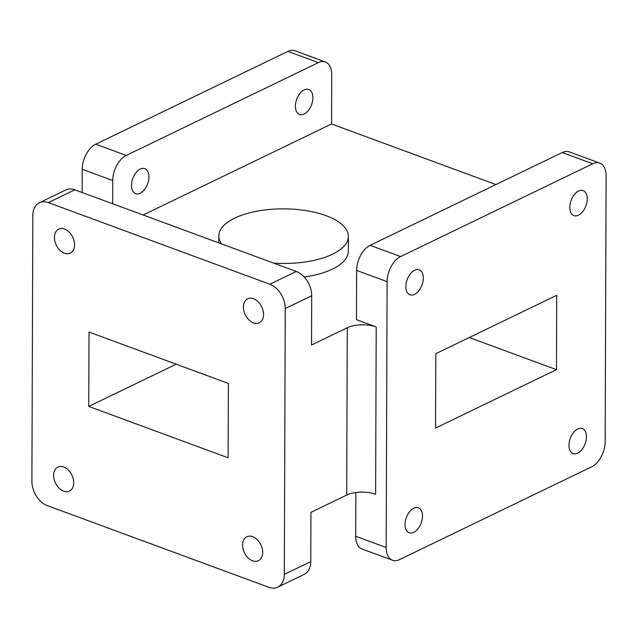 <?xml version="1.0" encoding="UTF-8"?>
<svg xmlns="http://www.w3.org/2000/svg" width="638" height="638" viewBox="0 0 638 638"><rect width="100%" height="100%" fill="white"/><g stroke="black" fill="none" stroke-linecap="round" stroke-linejoin="round"><path stroke-width="0.96" d="M273.67 263.127A64.773 27.306 0.2 0 0 348.372 236.395A64.773 27.306 0.2 0 0 326.042 215.66A64.773 27.306 0.2 0 0 256.747 211.234A64.773 27.306 0.2 0 0 218.818 235.94A64.773 27.306 0.2 0 0 221.625 243.939M54.453 237.416A13.318 9.131 -115.8 0 0 59.86 250.16A13.318 9.131 -115.8 0 0 70.308 253.119A13.318 9.131 -115.8 0 0 74.574 244.832A13.318 9.131 -115.8 0 0 69.167 232.096A13.318 9.131 -115.8 0 0 58.72 229.13A13.318 9.131 -115.8 0 0 54.453 237.416M243.405 307.069A13.318 9.131 -115.8 0 0 248.812 319.805A13.318 9.131 -115.8 0 0 259.259 322.772A13.318 9.131 -115.8 0 0 263.526 314.486A13.318 9.131 -115.8 0 0 258.119 301.742A13.318 9.131 -115.8 0 0 247.672 298.783A13.318 9.131 -115.8 0 0 243.405 307.069M242.576 545.027A13.318 9.131 -115.8 0 0 247.983 557.764A13.318 9.131 -115.8 0 0 258.43 560.722A13.318 9.131 -115.8 0 0 262.696 552.444A13.318 9.131 -115.8 0 0 257.281 539.7A13.318 9.131 -115.8 0 0 246.842 536.741A13.318 9.131 -115.8 0 0 242.576 545.027M53.624 475.374A13.318 9.131 -115.8 0 0 59.031 488.11A13.318 9.131 -115.8 0 0 69.478 491.077A13.318 9.131 -115.8 0 0 73.745 482.791A13.318 9.131 -115.8 0 0 68.338 470.046A13.318 9.131 -115.8 0 0 57.891 467.088A13.318 9.131 -115.8 0 0 53.624 475.374M405.864 286.518A13.318 7.903 110.2 0 0 409.987 294.796A13.318 7.903 110.2 0 0 418.815 290.784A13.318 7.903 110.2 0 0 423.321 278.08A13.318 7.903 110.2 0 0 419.198 269.802A13.318 7.903 110.2 0 0 410.37 273.814A13.318 7.903 110.2 0 0 405.864 286.518M569.79 207.326A13.318 7.903 110.2 0 0 573.913 215.604A13.318 7.903 110.2 0 0 582.741 211.593A13.318 7.903 110.2 0 0 587.247 198.897A13.318 7.903 110.2 0 0 583.124 190.61A13.318 7.903 110.2 0 0 574.296 194.63A13.318 7.903 110.2 0 0 569.79 207.326M568.96 445.284A13.318 7.903 110.2 0 0 573.083 453.562A13.318 7.903 110.2 0 0 581.912 449.551A13.318 7.903 110.2 0 0 586.418 436.855A13.318 7.903 110.2 0 0 582.295 428.569A13.318 7.903 110.2 0 0 573.466 432.58A13.318 7.903 110.2 0 0 568.96 445.284M405.034 524.468A13.318 7.903 110.2 0 0 409.157 532.754A13.318 7.903 110.2 0 0 417.986 528.742A13.318 7.903 110.2 0 0 422.492 516.038A13.318 7.903 110.2 0 0 418.368 507.76A13.318 7.903 110.2 0 0 409.54 511.772A13.318 7.903 110.2 0 0 405.034 524.468M295.418 106.187A13.318 7.903 110.2 0 0 299.541 114.465A13.318 7.903 110.2 0 0 308.369 110.454A13.318 7.903 110.2 0 0 312.875 97.758A13.318 7.903 110.2 0 0 308.752 89.472A13.318 7.903 110.2 0 0 299.924 93.483A13.318 7.903 110.2 0 0 295.418 106.187M131.492 185.379A13.318 7.903 110.2 0 0 135.615 193.657A13.318 7.903 110.2 0 0 144.443 189.645A13.318 7.903 110.2 0 0 148.949 176.941A13.318 7.903 110.2 0 0 144.826 168.663A13.318 7.903 110.2 0 0 135.998 172.675A13.318 7.903 110.2 0 0 131.492 185.379M556.472 369.657L435.547 428.074L435.81 353.707L556.727 295.29L556.472 369.657L469.305 337.526M592.726 163.767A20.504 12.162 -69.8 0 1 599.752 163.121A20.504 12.162 -69.8 0 1 606.1 175.865L605.175 441.711A20.504 12.162 -69.8 0 1 591.673 466.793L399.548 559.598A20.504 12.162 -69.8 0 1 392.522 560.244A20.504 12.162 -69.8 0 1 386.181 547.5L387.106 281.653A20.504 12.162 -69.8 0 1 400.608 256.572L592.726 163.767L562.245 152.53A20.504 12.162 -69.8 0 1 569.271 151.884L599.752 163.121M562.245 152.53L370.12 245.335A20.504 12.162 -69.8 0 0 356.626 270.416L356.451 319.678L376.205 326.959L375.623 494.283A20.504 8.645 0.2 0 0 346.697 495.064L310.937 512.338L310.77 561.6A20.504 14.06 64.2 0 1 304.198 574.352L277.753 587.127A20.504 14.06 -115.8 0 0 284.317 574.375L310.77 561.6M346.697 495.064L347.279 327.741L311.527 345.014L311.695 295.753L285.25 308.529L284.317 574.375M304.182 276.988A64.773 27.306 0.2 0 0 348.316 251.268L348.372 236.395M495.909 184.573L331.561 123.987L143.143 215.006M347.279 327.741A20.504 8.645 -179.8 0 1 376.205 326.959M112.655 203.769L112.735 180.514L82.254 169.277A20.504 12.162 -69.8 0 1 95.756 144.196L287.874 51.391A20.504 12.162 -69.8 0 1 294.9 50.745L325.388 61.982A20.504 12.162 110.2 0 0 318.362 62.628L287.874 51.391M82.174 192.532L82.254 169.277M325.388 61.982A20.504 12.162 110.2 0 1 331.728 74.726L331.561 123.987M95.756 144.196L126.236 155.433L318.362 62.628M126.236 155.433A20.504 12.162 110.2 0 0 112.735 180.514M277.753 587.127A20.504 14.06 -115.8 0 1 268.765 587.255L47.324 505.623A20.504 14.06 -115.8 0 1 31.9 481.323L32.825 215.484A20.504 14.06 -115.8 0 1 39.396 202.732A20.504 14.06 -115.8 0 1 48.376 202.597L269.826 284.229L296.271 271.453A20.504 14.06 64.2 0 1 311.695 295.753M392.522 560.244L362.041 549.007A20.504 12.162 -69.8 0 1 355.693 536.263L355.844 492.536M39.396 202.732L65.842 189.957A20.504 14.06 64.2 0 1 74.829 189.821L296.271 271.453M228.396 383.438L89.017 332.055L88.754 406.422L228.133 457.805L228.396 383.438M285.25 308.529A20.504 14.06 -115.8 0 0 269.826 284.229M176.184 364.186L88.754 406.422M355.693 536.263L386.181 547.5M356.626 270.416L387.106 281.653M370.12 245.335L400.608 256.572M74.829 189.821L48.376 202.597M218.818 235.94L218.794 242.895"/></g></svg>
